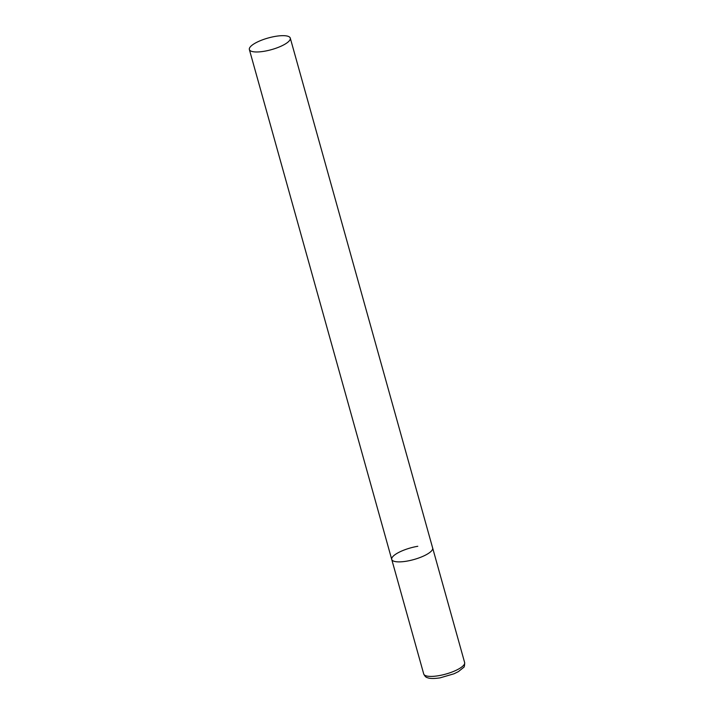 <?xml version="1.0" encoding="UTF-8"?>
<svg xmlns="http://www.w3.org/2000/svg" width="714" height="714" viewBox="0 0 714 714"><rect width="100%" height="100%" fill="white"/><g stroke="black" fill="none" stroke-linecap="round" stroke-linejoin="round"><path stroke-width="1.07" d="M290.286 38.11A21.241 6.051 -15.6 0 0 271.838 37.074A21.241 6.051 -15.6 0 0 250.078 47.151A21.241 6.051 -15.6 0 0 249.364 49.534A21.241 6.051 -15.6 0 0 267.812 50.56A21.241 6.051 -15.6 0 0 289.572 40.484A21.241 6.051 -15.6 0 0 290.286 38.11L464.635 662.547A21.241 6.051 164.4 0 1 438.583 675.703A21.241 6.051 164.4 0 1 423.714 673.971L391.736 559.437A21.241 6.051 -15.6 0 0 410.184 560.472A21.241 6.051 -15.6 0 0 431.943 550.396A21.241 6.051 -15.6 0 0 432.657 548.013A21.241 6.051 164.4 0 1 406.605 561.177A21.241 6.051 164.4 0 1 391.736 559.437A21.241 6.051 164.4 0 1 417.788 546.281M464.635 662.547C464.68 665.707 464.261 667.403 463.386 667.617L458.433 671.597L454.042 673.775L440.047 677.863C430.89 679.219 428.025 677.952 427.391 677.657C426.035 677.47 424.812 676.238 423.714 673.971M391.736 559.437L249.364 49.534"/></g></svg>
